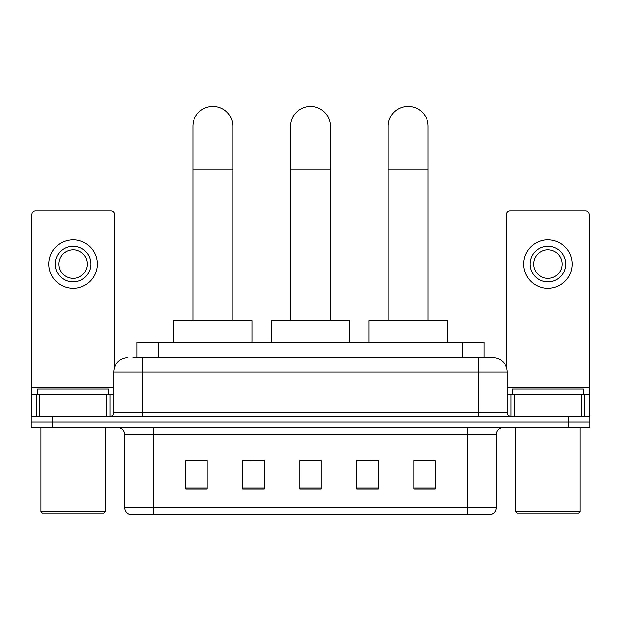 <?xml version="1.0" encoding="UTF-8"?>
<svg xmlns="http://www.w3.org/2000/svg" width="621" height="621" viewBox="0 0 621 621"><rect width="100%" height="100%" fill="white"/><g stroke="black" fill="none" stroke-linecap="round" stroke-linejoin="round"><path stroke-width="0.93" d="M250.418 460.635L242.78 460.487L242.78 489.006L264.166 489.006L264.166 460.487L242.78 460.487L264.166 460.635M136.923 357.766L136.923 342.078L484.077 342.078L484.077 357.766M133.321 357.766L488.005 357.766M132.995 357.766L142.263 357.766L142.263 372.026L113.744 372.026L113.744 412.655A3.563 3.563 0 0 1 110.181 416.217M128.004 357.766A14.26 14.26 0 0 0 113.744 372.026M492.996 357.766A14.26 14.26 0 0 1 507.256 372.026L478.737 372.026L478.737 357.766L492.779 357.766M507.256 372.026L507.256 412.655C507.466 414.82 508.653 416.008 510.819 416.217M52.436 416.217L31.05 416.217L31.05 421.923L52.436 421.923L31.05 421.923L31.05 427.628L52.436 427.628L52.436 421.923L568.564 421.923L52.436 421.923L52.436 416.217L568.564 416.217L568.564 421.923L589.95 421.923L568.564 421.923L568.564 427.628L52.436 427.628M568.564 427.628L589.95 427.628L589.95 416.217L568.564 416.217M496.202 507.753C496.008 511.168 494.3 513.451 491.071 514.599L467.691 514.599L467.691 507.753L496.202 507.753L496.202 434.754A7.126 7.126 0 0 1 503.336 427.628M467.691 514.599L129.929 514.599A7.126 7.126 0 0 1 124.798 507.753L124.798 434.754C124.371 430.423 121.995 428.048 117.664 427.628M435.251 489.006L435.251 460.487L413.865 460.487L413.865 489.006L435.251 489.006M378.22 489.006L378.22 460.487L356.834 460.487L356.834 489.006L378.22 489.006M207.135 489.006L207.135 460.487L185.749 460.487L185.749 489.006L207.135 489.006M321.197 489.006L321.197 460.487L299.803 460.487L299.803 489.006L321.197 489.006M124.798 507.753L153.309 507.753L153.309 514.599L143.668 514.599M454.867 514.599L166.133 514.599M413.865 460.635L433.831 460.635M187.169 460.635L207.135 460.635M356.834 460.635L370.582 460.635M321.197 460.635L299.803 460.635M106.439 416.217L106.439 394.832L39.783 394.832L39.783 416.217M114.458 367.57L114.458 214.478A3.563 3.563 0 0 0 110.895 210.907L35.327 210.907A3.563 3.563 0 0 0 31.764 214.478L31.764 394.832L39.783 394.832M106.439 394.832L113.744 394.832M31.764 416.217L31.764 394.832M73.107 246.273A17.823 17.823 0 0 0 55.285 264.088A17.823 17.823 0 0 0 73.107 281.911A17.823 17.823 0 0 0 90.93 264.088A17.823 17.823 0 0 0 73.107 246.273M73.107 249.836A14.26 14.26 0 0 0 58.855 264.088A14.26 14.26 0 0 0 73.107 278.348A14.26 14.26 0 0 0 87.367 264.088A14.26 14.26 0 0 0 73.107 249.836M73.107 288.33A24.235 24.235 0 0 0 97.35 264.088A24.235 24.235 0 0 0 73.107 239.853A24.235 24.235 0 0 0 48.873 264.088A24.235 24.235 0 0 0 73.107 288.33M103.761 513.171L42.453 513.171L41.033 511.751L105.19 511.751L103.761 513.171M41.033 427.628L41.033 511.751M105.19 427.628L105.19 511.751M108.753 394.832L108.753 389.134L37.47 389.134L37.47 394.832M290.543 320.692L290.543 126.366A19.957 19.957 0 0 1 310.5 106.401A19.957 19.957 0 0 1 330.457 126.366A19.957 19.957 0 0 0 310.5 106.401M330.457 320.692L330.457 126.366M349.708 342.078L349.708 320.692L271.292 320.692L271.292 342.078M192.875 320.692L192.875 126.366A19.957 19.957 0 0 1 212.832 106.401A19.957 19.957 0 0 1 232.797 126.366A19.957 19.957 0 0 0 212.832 106.401M232.797 320.692L232.797 126.366M252.041 342.078L252.041 320.692L173.624 320.692L173.624 342.078M388.203 320.692L388.203 126.366A19.957 19.957 0 0 1 408.168 106.401A19.957 19.957 0 0 1 428.125 126.366A19.957 19.957 0 0 0 408.168 106.401M428.125 320.692L428.125 126.366M447.376 342.078L447.376 320.692L368.959 320.692L368.959 342.078M581.217 416.217L581.217 394.832L514.561 394.832L514.561 416.217M589.236 416.217L589.236 394.832L589.236 416.217M581.217 394.832L589.236 394.832L589.236 214.478A3.563 3.563 0 0 0 585.673 210.907L510.105 210.907A3.563 3.563 0 0 0 506.542 214.478L506.542 367.57M507.256 394.832L514.561 394.832M547.893 246.273A17.823 17.823 0 0 0 530.07 264.088A17.823 17.823 0 0 0 547.893 281.911A17.823 17.823 0 0 0 565.715 264.088A17.823 17.823 0 0 0 547.893 246.273M547.893 249.836A14.26 14.26 0 0 0 533.633 264.088A14.26 14.26 0 0 0 547.893 278.348A14.26 14.26 0 0 0 562.145 264.088A14.26 14.26 0 0 0 547.893 249.836M547.893 288.33A24.235 24.235 0 0 0 572.127 264.088A24.235 24.235 0 0 0 547.893 239.853A24.235 24.235 0 0 0 523.65 264.088A24.235 24.235 0 0 0 547.893 288.33M578.547 513.171L517.239 513.171L515.81 511.751L579.967 511.751L578.547 513.171M515.81 427.628L515.81 511.751M579.967 427.628L579.967 511.751M583.53 394.832L583.53 389.134L512.247 389.134L512.247 394.832M158.308 357.766L158.308 342.078M462.692 357.766L462.692 342.078M142.263 416.217L142.263 412.655L507.256 412.655M113.744 412.655L142.263 412.655L142.263 372.026L478.737 372.026L478.737 416.217M467.691 427.628L467.691 434.754L124.798 434.754M496.202 434.754L467.691 434.754L467.691 507.753L153.309 507.753L153.309 427.628M321.197 488.013L299.803 488.013M264.166 488.013L242.78 488.013M207.135 488.013L185.749 488.013M378.22 488.013L356.834 488.013M435.251 488.013L413.865 488.013M113.744 387.706L31.764 387.706M109.948 394.832L109.948 416.217M31.818 394.832L31.818 416.217M36.274 416.217L36.274 394.832M290.543 169.137L330.457 169.137M192.875 169.137L232.797 169.137M388.203 169.137L428.125 169.137M589.236 387.706L507.256 387.706M589.182 416.217L589.182 394.832M584.726 394.832L584.726 416.217M511.052 416.217L511.052 394.832"/></g></svg>
